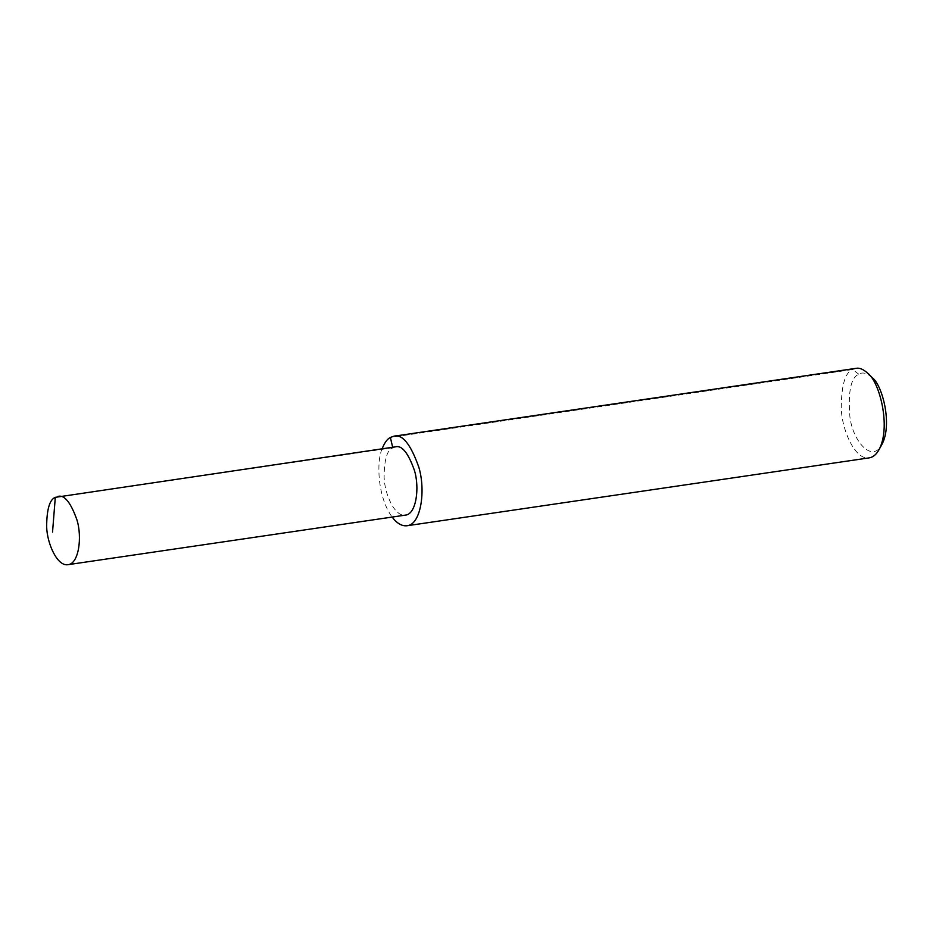 <?xml version="1.0" encoding="UTF-8"?>
<svg xmlns="http://www.w3.org/2000/svg" width="933" height="933" viewBox="0 0 933 933"><rect width="100%" height="100%" fill="white"/><g stroke="black" fill="none" stroke-linecap="round" stroke-linejoin="round"><path stroke-width="0.7" stroke-dasharray="4.67 3.5" d="M856.086 368.325L852.599 369.538C845.17 372.395 841.391 385.259 841.251 408.129C841.811 430.37 855.363 460.505 869.229 457.858M382.122 448.796C376.349 461.31 377.445 497.172 392.14 517.069M872.017 377.468C866.745 372.932 862.349 371.859 858.827 374.25C850.931 377.329 847.957 391.463 849.881 416.643C852.785 441.612 872.413 463.456 881.86 444.516M395.429 446.849L392.77 447.77C387.113 449.951 384.221 459.759 384.116 477.195C384.548 494.152 394.881 517.127 405.458 515.109M392.77 447.77L55.304 497.336M858.827 374.25L852.599 369.538L390.379 437.425"/><path stroke-width="1.4" d="M392.14 517.069C396.91 523.401 401.866 526.294 407.01 525.745L869.229 457.858C873.055 457.24 876.285 454.569 878.921 449.834C891.447 427.011 879.341 381.259 867.667 373.212C863.34 369.258 859.48 367.625 856.086 368.325L393.866 436.212L390.379 437.425C387.277 438.965 384.513 442.755 382.122 448.796M407.01 525.745C421.203 524.649 425.845 489.813 418.754 467.001C410.625 444.12 402.321 433.857 393.866 436.212M878.921 449.834L881.86 444.516C892.811 424.55 882.233 384.513 872.017 377.468L867.667 373.212M67.992 564.675L405.458 515.109C416.27 514.281 419.815 487.714 414.404 470.325C408.199 452.878 401.878 445.041 395.429 446.849L55.304 497.336C49.647 499.517 46.755 509.325 46.65 526.76C47.082 543.717 57.414 566.693 67.992 564.675C78.804 563.847 82.349 537.28 76.938 519.891C70.733 502.432 64.412 494.607 57.963 496.414M390.379 437.425L392.77 447.77L390.379 437.425M55.304 497.336L52.54 532.078"/></g></svg>
